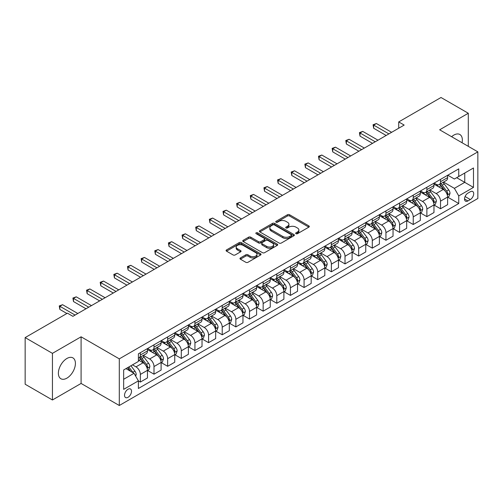 <?xml version="1.0" encoding="UTF-8"?>
<svg xmlns="http://www.w3.org/2000/svg" width="503" height="503" viewBox="0 0 503 503"><rect width="100%" height="100%" fill="white"/><g stroke="black" fill="none" stroke-linecap="round" stroke-linejoin="round"><path stroke-width="0.75" d="M295.984 233.7A1.063 0.61 0 0 0 297.48 233.7L308.867 227.13A1.515 0.874 0 0 0 309.307 226.507A1.515 0.874 0 0 0 308.867 225.891L289.583 214.756A1.515 0.874 0 0 0 287.439 214.756L276.053 221.326A1.063 0.61 0 0 0 275.745 221.76A1.063 0.61 0 0 0 276.053 222.194A1.063 0.61 0 0 0 277.555 222.194L279.027 221.345A4.848 2.798 0 0 1 285.886 221.345L287.49 222.269A4.848 2.798 0 0 1 288.911 224.25A4.848 2.798 0 0 1 287.49 226.231L286.018 227.079A1.063 0.61 0 0 0 285.71 227.513A1.063 0.61 0 0 0 286.018 227.947A1.063 0.61 0 0 0 287.521 227.947L288.992 227.098A4.848 2.798 0 0 1 295.846 227.098L297.455 228.022A4.848 2.798 0 0 1 298.876 230.003A4.848 2.798 0 0 1 297.455 231.984L295.984 232.832A1.063 0.61 0 0 0 295.67 233.266A1.063 0.61 0 0 0 295.984 233.7L295.984 232.832M66.899 378.149A12.041 6.954 120 0 0 74.765 367.542A12.041 6.954 120 0 0 72.922 357.891A12.041 6.954 120 0 0 66.899 358.488A12.041 6.954 120 0 0 59.033 369.095A12.041 6.954 120 0 0 60.882 378.746A12.041 6.954 120 0 0 66.899 378.149M462.056 142.739A12.041 6.954 120 0 0 459.855 134.496A12.041 6.954 120 0 0 453.838 135.093A12.041 6.954 120 0 0 451.619 136.709M128.026 397.307A4.942 2.855 120 0 0 131.252 392.956A4.942 2.855 120 0 0 130.491 388.995A4.942 2.855 120 0 0 128.026 389.24A4.942 2.855 120 0 0 124.794 393.591A4.942 2.855 120 0 0 125.555 397.552A4.942 2.855 120 0 0 128.026 397.307M240.403 257.932A1.515 0.874 0 0 0 239.962 258.548A1.515 0.874 0 0 0 240.403 259.171L245.816 262.296A1.515 0.874 0 0 0 247.96 262.296L260.598 254.996A1.515 0.874 0 0 0 261.044 254.373A1.515 0.874 0 0 0 260.598 253.757L241.314 242.622A1.515 0.874 0 0 0 239.17 242.622L226.532 249.922A1.515 0.874 0 0 0 226.086 250.538A1.515 0.874 0 0 0 226.532 251.16L233.065 254.933A1.515 0.874 0 0 0 235.209 254.933L240.616 251.808A1.515 0.874 0 0 0 241.063 251.192A1.515 0.874 0 0 0 240.616 250.569L237.378 248.702A4.055 2.339 0 0 1 236.19 247.042A4.055 2.339 0 0 1 238.692 244.886A4.055 2.339 0 0 1 243.112 245.389L255.807 252.72A4.055 2.339 0 0 1 256.995 254.373A4.055 2.339 0 0 1 254.493 256.536A4.055 2.339 0 0 1 250.073 256.027L247.96 254.807A1.515 0.874 0 0 0 245.816 254.807L240.403 257.932L240.403 259.171M81.09 336.809L52.438 353.351L25.15 337.595L25.15 384.229L52.438 399.986L81.09 383.443L119.293 405.5L119.293 358.865L81.09 336.809L81.09 383.443M468.299 146.342L468.299 113.257L439.647 129.799L477.85 151.856L119.293 358.865M468.299 113.257L441.012 97.5L398.716 121.921L398.716 128.221M25.15 337.595L67.446 313.18L72.904 316.33L404.173 125.071L398.716 121.921M279.134 243.056A1.515 0.874 0 0 0 281.278 243.056L293.922 235.756A1.515 0.874 0 0 0 294.362 235.14A1.515 0.874 0 0 0 293.922 234.517L274.632 223.382A1.515 0.874 0 0 0 272.494 223.382L259.85 230.682A1.515 0.874 0 0 0 259.403 231.305A1.515 0.874 0 0 0 259.85 231.921L279.134 243.056M256.58 233.926A1.063 0.61 0 0 1 257.655 234.077L257.655 232.82L277.26 244.137A1.515 0.874 0 0 1 277.706 244.754A1.515 0.874 0 0 1 277.26 245.376L264.616 252.676A1.515 0.874 0 0 1 262.472 252.676L243.188 241.541L243.188 240.302A1.515 0.874 0 0 0 242.748 240.924A1.515 0.874 0 0 0 243.188 241.541M243.188 240.302L248.601 237.177A1.515 0.874 0 0 1 250.746 237.177L258.567 241.698A1.515 0.874 0 0 0 260.705 241.698L264.295 239.623A1.515 0.874 0 0 0 264.741 239.007A1.515 0.874 0 0 0 264.295 238.384L256.153 233.688A1.063 0.61 0 0 1 255.845 233.254A1.063 0.61 0 0 1 256.499 232.688A1.063 0.61 0 0 1 257.655 232.82M470.318 191.744L467.916 193.133A4.785 2.76 120 0 0 464.791 197.346A4.785 2.76 120 0 0 465.526 201.181A4.785 2.76 120 0 0 467.916 200.942L470.318 199.559A4.785 2.76 120 0 0 473.442 195.34A4.785 2.76 120 0 0 472.713 191.505A4.785 2.76 120 0 0 470.318 191.744M119.293 405.5L477.85 198.49L477.85 151.856M447.777 175.201L454.385 179.011L458.749 176.496L458.749 168.87L138.394 353.823L138.394 361.45L123.656 369.957L123.656 389.366L138.394 380.859L138.394 388.486L458.749 203.526L458.749 195.906L454.385 188.342L443.527 182.073M458.749 176.496L473.486 167.983L473.486 187.399L458.749 195.906M52.438 353.351L52.438 399.986M456.674 177.691L464.753 182.356L464.753 173.026L473.486 167.983M454.385 188.342L464.753 182.356L473.486 187.399M123.656 379.281L134.024 373.295L125.951 368.636M138.394 380.922L140.356 382.054L140.356 374.433A6.174 3.565 -120 0 0 135.992 366.869L132.496 364.851M140.356 382.054L147.454 377.96L147.454 370.334A6.174 3.565 -120 0 0 143.085 362.77L138.394 360.06M147.618 370.491L154 374.182L154 366.555A6.174 3.565 -120 0 0 149.636 358.991L143.368 355.37M154 374.182L161.098 370.082L161.098 362.456A6.174 3.565 -120 0 0 156.729 354.898L147.454 349.541M161.262 362.613L167.644 366.303L167.644 358.677A6.174 3.565 -120 0 0 163.28 351.113L157.011 347.498M167.644 366.303L174.742 362.204L174.742 354.584A6.174 3.565 -120 0 0 170.372 347.02L161.098 341.663M174.906 354.741L181.287 358.425L181.287 350.798A6.174 3.565 -120 0 0 176.924 343.235L170.655 339.619M181.287 358.425L188.386 354.326L188.386 346.705A6.174 3.565 -120 0 0 184.016 339.141L174.742 333.785M188.55 346.863L194.931 350.547L194.931 342.92A6.174 3.565 -120 0 0 190.568 335.363L184.299 331.741M194.931 350.547L202.03 346.454L202.03 338.827A6.174 3.565 -120 0 0 197.66 331.263L188.386 325.906M202.193 338.984L208.575 342.669L208.575 335.048A6.174 3.565 -120 0 0 204.212 327.484L197.943 323.863M208.575 342.669L215.674 338.576L215.674 330.949A6.174 3.565 -120 0 0 211.304 323.385L202.03 318.028M215.837 331.106L222.219 334.791L222.219 327.17A6.174 3.565 -120 0 0 217.856 319.606L211.587 315.985M222.219 334.791L229.318 330.697L229.318 323.071A6.174 3.565 -120 0 0 224.948 315.507L215.674 310.156M229.481 323.228L235.863 326.919L235.863 319.292A6.174 3.565 -120 0 0 231.499 311.728L225.231 308.113M235.863 326.919L242.962 322.819L242.962 315.192A6.174 3.565 -120 0 0 238.592 307.635L229.318 302.278M243.125 315.35L249.507 319.04L249.507 311.414A6.174 3.565 -120 0 0 245.143 303.85L238.875 300.234M249.507 319.04L256.605 314.941L256.605 307.32A6.174 3.565 -120 0 0 252.236 299.757L242.962 294.4M256.769 307.478L263.151 311.162L263.151 303.535A6.174 3.565 -120 0 0 258.787 295.971L252.519 292.356M263.151 311.162L270.249 307.063L270.249 299.442A6.174 3.565 -120 0 0 265.88 291.878L256.605 286.521M270.413 299.599L276.795 303.284L276.795 295.657A6.174 3.565 -120 0 0 272.431 288.1L266.162 284.478M276.795 303.284L283.893 299.191L283.893 291.564A6.174 3.565 -120 0 0 279.523 284L270.249 278.643M284.057 291.721L290.438 295.406L290.438 287.785A6.174 3.565 -120 0 0 286.075 280.221L279.806 276.6M290.438 295.406L297.537 291.312L297.537 283.686A6.174 3.565 -120 0 0 293.167 276.122L283.893 270.765M297.701 283.843L304.082 287.527L304.082 279.907A6.174 3.565 -120 0 0 299.719 272.343L293.45 268.721M304.082 287.527L311.181 283.434L311.181 275.807A6.174 3.565 -120 0 0 306.811 268.25L297.537 262.893M311.344 275.965L317.726 279.655L317.726 272.029A6.174 3.565 -120 0 0 313.363 264.465L307.094 260.85M317.726 279.655L324.819 275.556L324.819 267.929A6.174 3.565 -120 0 0 320.455 260.372L311.181 255.015M324.988 268.086L331.37 271.777L331.37 264.15A6.174 3.565 -120 0 0 327.007 256.587L320.738 252.971M331.37 271.777L338.462 267.678L338.462 260.057A6.174 3.565 -120 0 0 334.099 252.493L324.819 247.136M338.626 260.214L345.014 263.899L345.014 256.272A6.174 3.565 -120 0 0 340.65 248.715L334.382 245.093M345.014 263.899L352.106 259.806L352.106 252.179A6.174 3.565 -120 0 0 347.743 244.615L338.462 239.258M352.27 252.336L358.658 256.021L358.658 248.394A6.174 3.565 -120 0 0 354.294 240.836L348.026 237.215M358.658 256.021L365.75 251.928L365.75 244.301A6.174 3.565 -120 0 0 361.387 236.737L352.106 231.38M365.914 244.458L372.302 248.142L372.302 240.522A6.174 3.565 -120 0 0 367.938 232.958L361.67 229.337M372.302 248.142L379.394 244.049L379.394 236.423A6.174 3.565 -120 0 0 375.031 228.859L365.75 223.502M379.558 236.58L385.946 240.271L385.946 232.644A6.174 3.565 -120 0 0 381.582 225.08L375.313 221.458M385.946 240.271L393.038 236.171L393.038 228.544A6.174 3.565 -120 0 0 388.674 220.987L379.394 215.63M393.201 228.702L399.589 232.392L399.589 224.766A6.174 3.565 -120 0 0 395.226 217.202L388.957 213.586M399.589 232.392L406.682 228.293L406.682 220.666A6.174 3.565 -120 0 0 402.318 213.109L393.038 207.752M406.845 220.83L413.233 224.514L413.233 216.887A6.174 3.565 -120 0 0 408.87 209.323L402.601 205.708M413.233 224.514L420.326 220.415L420.326 212.794A6.174 3.565 -120 0 0 415.962 205.23L406.682 199.873M420.489 212.951L426.877 216.636L426.877 209.009A6.174 3.565 -120 0 0 422.514 201.451L416.245 197.83M426.877 216.636L433.97 212.543L433.97 204.916A6.174 3.565 -120 0 0 429.606 197.352L420.326 191.995M434.133 205.073L440.521 208.758L440.521 201.131A6.174 3.565 -120 0 0 436.158 193.573L429.889 189.952M440.521 208.758L447.613 204.664L447.613 197.038A6.174 3.565 -120 0 0 443.25 189.474L433.97 184.117M434.133 183.079L436.158 184.243A6.174 3.565 -120 0 0 439.245 184.551A6.174 3.565 -120 0 0 440.521 181.721L440.521 179.395M420.489 190.958L422.514 192.121A6.174 3.565 -120 0 0 425.601 192.429A6.174 3.565 -120 0 0 426.877 189.6L426.877 187.267M406.845 198.836L408.87 199.999A6.174 3.565 -120 0 0 411.957 200.307A6.174 3.565 -120 0 0 413.233 197.478L413.233 195.145M393.201 206.708L395.226 207.877A6.174 3.565 -120 0 0 398.313 208.179A6.174 3.565 -120 0 0 399.589 205.356L399.589 203.023M379.558 214.586L381.582 215.756A6.174 3.565 -120 0 0 384.669 216.057A6.174 3.565 -120 0 0 385.946 213.234L385.946 210.902M365.914 222.464L367.938 223.628A6.174 3.565 -120 0 0 371.025 223.936A6.174 3.565 -120 0 0 372.302 221.113L372.302 218.78M352.27 230.343L354.294 231.506A6.174 3.565 -120 0 0 357.382 231.814A6.174 3.565 -120 0 0 358.658 228.984L358.658 226.658M338.626 238.221L340.65 239.384A6.174 3.565 -120 0 0 343.738 239.692A6.174 3.565 -120 0 0 345.014 236.863L345.014 234.53M324.982 246.099L327.007 247.262A6.174 3.565 -120 0 0 330.094 247.57A6.174 3.565 -120 0 0 331.37 244.741L331.37 242.408M311.344 253.971L313.363 255.14A6.174 3.565 -120 0 0 316.45 255.442A6.174 3.565 -120 0 0 317.726 252.619L317.726 250.287M297.701 261.849L299.719 263.019A6.174 3.565 -120 0 0 302.806 263.321A6.174 3.565 -120 0 0 304.082 260.497L304.082 258.165M284.057 269.727L286.075 270.891A6.174 3.565 -120 0 0 289.162 271.199A6.174 3.565 -120 0 0 290.438 268.376L290.438 266.043M270.413 277.606L272.431 278.769A6.174 3.565 -120 0 0 275.518 279.077A6.174 3.565 -120 0 0 276.795 276.248L276.795 273.921M256.769 285.484L258.787 286.647A6.174 3.565 -120 0 0 261.874 286.955A6.174 3.565 -120 0 0 263.151 284.126L263.151 281.793M243.125 293.362L245.143 294.525A6.174 3.565 -120 0 0 248.231 294.833A6.174 3.565 -120 0 0 249.507 292.004L249.507 289.671M229.481 301.234L231.499 302.404A6.174 3.565 -120 0 0 234.587 302.705A6.174 3.565 -120 0 0 235.863 299.882L235.863 297.55M215.837 309.112L217.856 310.282A6.174 3.565 -120 0 0 220.943 310.584A6.174 3.565 -120 0 0 222.219 307.761L222.219 305.428M202.193 316.991L204.212 318.154A6.174 3.565 -120 0 0 207.299 318.462A6.174 3.565 -120 0 0 208.575 315.632L208.575 313.306M188.55 324.869L190.568 326.032A6.174 3.565 -120 0 0 193.655 326.34A6.174 3.565 -120 0 0 194.931 323.511L194.931 321.178M174.906 332.747L176.924 333.91A6.174 3.565 -120 0 0 180.011 334.218A6.174 3.565 -120 0 0 181.287 331.389L181.287 329.056M161.262 340.619L163.28 341.789A6.174 3.565 -120 0 0 166.367 342.097A6.174 3.565 -120 0 0 167.644 339.267L167.644 336.935M147.618 348.497L149.636 349.667A6.174 3.565 -120 0 0 152.723 349.969A6.174 3.565 -120 0 0 154 347.145L154 344.813M447.777 197.195L458.749 203.526M439.245 184.551L446.337 180.458A6.174 3.565 -120 0 0 447.613 177.628L447.613 175.296M425.601 192.429L432.693 188.329A6.174 3.565 -120 0 0 433.97 185.506L433.97 183.174M411.957 200.307L419.049 196.208A6.174 3.565 -120 0 0 420.326 193.385L420.326 191.052M398.313 208.179L405.405 204.086A6.174 3.565 -120 0 0 406.682 201.257L406.682 198.93M384.669 216.057L391.762 211.964A6.174 3.565 -120 0 0 393.038 209.135L393.038 206.802M371.025 223.936L378.118 219.842A6.174 3.565 -120 0 0 379.394 217.013L379.394 214.68M357.382 231.814L364.474 227.714A6.174 3.565 -120 0 0 365.75 224.891L365.75 222.559M343.738 239.692L350.83 235.593A6.174 3.565 -120 0 0 352.106 232.77L352.106 230.437M330.094 247.57L337.186 243.471A6.174 3.565 -120 0 0 338.462 240.648L338.462 238.315M316.45 255.442L323.542 251.349A6.174 3.565 -120 0 0 324.819 248.52L324.819 246.193M302.806 263.321L309.898 259.227A6.174 3.565 -120 0 0 311.181 256.398L311.181 254.065M289.162 271.199L296.254 267.106A6.174 3.565 -120 0 0 297.537 264.276L297.537 261.944M275.518 279.077L282.611 274.978A6.174 3.565 -120 0 0 283.893 272.154L283.893 269.822M261.874 286.955L268.967 282.856A6.174 3.565 -120 0 0 270.249 280.033L270.249 277.7M248.231 294.833L255.323 290.734A6.174 3.565 -120 0 0 256.605 287.911L256.605 285.578M234.587 302.705L241.679 298.612A6.174 3.565 -120 0 0 242.962 295.783L242.962 293.456M220.943 310.584L228.035 306.49A6.174 3.565 -120 0 0 229.318 303.661L229.318 301.328M207.299 318.462L214.391 314.369A6.174 3.565 -120 0 0 215.674 311.539L215.674 309.207M193.655 326.34L200.747 322.241A6.174 3.565 -120 0 0 202.03 319.418L202.03 317.085M180.011 334.218L187.103 330.119A6.174 3.565 -120 0 0 188.386 327.296L188.386 324.963M166.367 342.097L173.46 337.997A6.174 3.565 -120 0 0 174.742 335.174L174.742 332.841M152.723 349.969L159.816 345.875A6.174 3.565 -120 0 0 161.098 343.046L161.098 340.713M138.394 358.098A6.174 3.565 -120 0 0 139.079 357.847L146.172 353.754A6.174 3.565 -120 0 0 147.454 350.924L147.454 348.592M139.079 357.847A6.174 3.565 -120 0 0 140.356 355.024L140.356 352.691M134.024 373.295L138.394 380.859M296.405 233.851L297.455 233.241A4.848 2.798 0 0 0 298.876 231.267L298.876 230.003M288.911 224.25L288.911 225.514A4.848 2.798 0 0 1 287.49 227.488L286.44 228.098M308.848 227.142L289.583 216.02A1.515 0.874 0 0 0 287.439 216.02L276.48 222.345M293.897 235.769L274.632 224.646A1.515 0.874 0 0 0 272.494 224.646L259.869 231.933M291.243 235.574A1.063 0.61 0 0 0 291.551 235.14A1.063 0.61 0 0 0 291.243 234.706L274.311 224.929A1.063 0.61 0 0 0 272.815 224.929L271.262 225.828A4.848 2.798 0 0 0 269.841 227.809A4.848 2.798 0 0 0 271.262 229.789L282.831 236.467A4.848 2.798 0 0 0 289.69 236.467L291.243 235.574L291.243 236.831A1.063 0.61 0 0 0 291.551 236.397L291.551 235.14M269.841 227.809L269.841 229.066A4.848 2.798 0 0 0 271.262 231.047L271.262 229.789M291.243 236.831L289.69 237.73A4.848 2.798 0 0 1 282.831 237.73L271.262 231.047M243.207 241.553L248.601 238.441L248.601 237.177M264.741 239.007L264.741 240.264A1.515 0.874 0 0 1 264.295 240.88L260.705 242.955A1.515 0.874 0 0 1 258.567 242.955L250.746 238.441A1.515 0.874 0 0 0 248.601 238.441M257.655 234.077L277.241 245.389M266.678 246.382A4.055 2.339 0 0 0 271.098 246.885A4.055 2.339 0 0 0 273.601 244.728A4.055 2.339 0 0 0 272.412 243.068L267.936 240.491A1.515 0.874 0 0 0 265.798 240.491L262.208 242.559A1.515 0.874 0 0 0 261.761 243.182A1.515 0.874 0 0 0 262.208 243.798L266.678 246.382L266.678 247.639A4.055 2.339 0 0 0 271.098 248.149A4.055 2.339 0 0 0 273.601 245.986L273.601 244.728M261.761 243.182L261.761 244.439A1.515 0.874 0 0 0 262.208 245.055L262.208 243.798M266.678 247.639L262.208 245.055M256.995 254.373L256.995 255.637A4.055 2.339 0 0 1 254.493 257.8A4.055 2.339 0 0 1 250.073 257.291L247.96 256.071A1.515 0.874 0 0 0 245.816 256.071L240.421 259.183M236.19 247.042L236.19 248.306A4.055 2.339 0 0 0 237.378 249.96L237.378 248.702M240.597 251.821L237.378 249.96M260.598 253.757L260.598 254.996L241.314 243.886A1.515 0.874 0 0 0 239.17 243.886L226.551 251.173M447.613 197.289L448.928 196.535L450.015 193.385A4.093 2.364 -120 0 0 448.714 189.901L444.25 183.947A11.808 6.816 -120 0 0 442.961 182.4M438.528 186.751A11.808 6.816 -120 0 0 436.107 184.217M447.242 194.787L447.808 193.554A4.093 2.364 -120 0 0 446.639 191.096L442.175 185.142A11.808 6.816 -120 0 0 440.886 183.601M439.792 184.236A9.802 5.659 60 0 1 441.401 186.066L445.174 191.102M439.578 184.356A11.808 6.816 60 0 1 440.867 185.896L443.835 189.857M388.894 133.892L373.666 125.102L376.395 123.531L391.623 132.32M386.166 135.47L373.666 128.252L373.666 125.102L373.069 124.757L376.395 123.531M373.666 128.252L373.069 124.757M433.97 205.167L435.284 204.413L436.371 201.257A4.093 2.364 -120 0 0 435.07 197.773L430.606 191.825A11.808 6.816 -120 0 0 429.317 190.279M424.884 194.623A11.808 6.816 -120 0 0 422.463 192.096M433.599 202.659L434.164 201.433A4.093 2.364 -120 0 0 432.995 198.974L428.531 193.02A11.808 6.816 -120 0 0 427.242 191.48M426.148 192.108A9.802 5.659 60 0 1 427.757 193.938L431.53 198.981M425.934 192.234A11.808 6.816 60 0 1 427.223 193.774L430.191 197.736M420.326 213.046L421.64 212.285L422.727 209.135A4.093 2.364 -120 0 0 421.426 205.652L416.962 199.697A11.808 6.816 -120 0 0 415.673 198.157M411.24 202.502A11.808 6.816 -120 0 0 408.82 199.974M419.955 210.537L420.521 209.311A4.093 2.364 -120 0 0 419.351 206.852L414.887 200.898A11.808 6.816 -120 0 0 413.598 199.351M412.504 199.987A9.802 5.659 60 0 1 414.114 201.816L417.886 206.859M412.29 200.112A11.808 6.816 60 0 1 413.579 201.653L416.547 205.614M406.682 220.924L407.996 220.163L409.084 217.013A4.093 2.364 -120 0 0 407.782 213.53L403.318 207.576A11.808 6.816 -120 0 0 402.029 206.035M397.596 210.38A11.808 6.816 -120 0 0 395.176 207.852M406.311 218.415L406.877 217.189A4.093 2.364 -120 0 0 405.707 214.731L401.243 208.776A11.808 6.816 -120 0 0 399.96 207.23M398.86 207.865A9.802 5.659 60 0 1 400.47 209.694L404.242 214.731M398.646 207.991A11.808 6.816 60 0 1 399.935 209.531L402.903 213.486M375.251 141.771L360.022 132.981L362.751 131.402L377.979 140.192M372.522 143.349L360.022 136.131L360.022 132.981L359.425 132.635L362.751 131.402M360.022 136.131L359.425 132.635M361.607 149.649L346.378 140.859L349.107 139.281L364.335 148.071M358.878 151.221L346.378 144.009L346.378 140.859L345.781 140.513L349.107 139.281M346.378 144.009L345.781 140.513M347.963 157.527L332.735 148.737L335.463 147.159L350.692 155.949M345.234 159.099L332.735 151.887L332.735 148.737L332.137 148.385L335.463 147.159M332.735 151.887L332.137 148.385M393.038 228.796L394.352 228.041L395.44 224.891A4.093 2.364 -120 0 0 394.138 221.408L389.674 215.454A11.808 6.816 -120 0 0 388.385 213.913M383.952 218.258A11.808 6.816 -120 0 0 381.532 215.73M392.667 226.293L393.233 225.067A4.093 2.364 -120 0 0 392.063 222.603L387.599 216.655A11.808 6.816 -120 0 0 386.317 215.108M385.216 215.743A9.802 5.659 60 0 1 386.826 217.573L390.598 222.609M385.002 215.862A11.808 6.816 60 0 1 386.291 217.409L389.259 221.364M334.319 165.405L319.091 156.609L321.819 155.037L337.048 163.827M331.59 166.977L319.091 159.765L319.091 156.609L318.493 156.263L321.819 155.037M319.091 159.765L318.493 156.263M379.394 236.674L380.708 235.92L381.796 232.77A4.093 2.364 -120 0 0 380.494 229.286L376.03 223.332A11.808 6.816 -120 0 0 374.741 221.785M370.309 226.136A11.808 6.816 -120 0 0 367.888 223.602M379.023 234.172L379.589 232.939A4.093 2.364 -120 0 0 378.419 230.481L373.955 224.527A11.808 6.816 -120 0 0 372.673 222.986M371.572 223.621A9.802 5.659 60 0 1 373.182 225.451L376.954 230.487M371.359 223.741A11.808 6.816 60 0 1 372.648 225.287L375.615 229.242M365.75 244.552L367.064 243.798L368.152 240.648A4.093 2.364 -120 0 0 366.85 237.165L362.386 231.21A11.808 6.816 -120 0 0 361.097 229.664M356.665 234.014A11.808 6.816 -120 0 0 354.244 231.481M365.379 242.05L365.945 240.818A4.093 2.364 -120 0 0 364.776 238.359L360.318 232.405A11.808 6.816 -120 0 0 359.029 230.864M357.929 231.499A9.802 5.659 60 0 1 359.538 233.329L363.311 238.365M357.715 231.619A11.808 6.816 60 0 1 359.004 233.159L361.971 237.12M352.106 252.431L353.42 251.676L354.508 248.52A4.093 2.364 -120 0 0 353.207 245.036L348.742 239.088A11.808 6.816 -120 0 0 347.454 237.542M343.021 241.886A11.808 6.816 -120 0 0 340.6 239.359M351.735 249.922L352.301 248.696A4.093 2.364 -120 0 0 351.132 246.237L346.674 240.283A11.808 6.816 -120 0 0 345.385 238.743M344.285 239.371A9.802 5.659 60 0 1 345.894 241.201L349.667 246.244M344.071 239.497A11.808 6.816 60 0 1 345.36 241.038L348.328 244.999M338.462 260.309L339.776 259.548L340.864 256.398A4.093 2.364 -120 0 0 339.563 252.915L335.099 246.96A11.808 6.816 -120 0 0 333.81 245.42M329.377 249.765A11.808 6.816 -120 0 0 326.963 247.237M338.091 257.8L338.657 256.574A4.093 2.364 -120 0 0 337.488 254.116L333.03 248.161A11.808 6.816 -120 0 0 331.741 246.615M330.641 247.25A9.802 5.659 60 0 1 332.25 249.079L336.023 254.122M330.427 247.375A11.808 6.816 60 0 1 331.716 248.916L334.684 252.877M324.819 268.187L326.133 267.426L327.22 264.276A4.093 2.364 -120 0 0 325.919 260.793L321.455 254.839A11.808 6.816 -120 0 0 320.166 253.298M315.733 257.643A11.808 6.816 -120 0 0 313.319 255.115M324.448 265.678L325.013 264.452A4.093 2.364 -120 0 0 323.844 261.994L319.386 256.04A11.808 6.816 -120 0 0 318.097 254.493M316.997 255.128A9.802 5.659 60 0 1 318.606 256.958L322.379 261.994M316.783 255.247A11.808 6.816 60 0 1 318.072 256.794L321.04 260.749M320.675 173.277L305.447 164.487L308.176 162.915L323.404 171.705M317.946 174.855L305.447 167.637L305.447 164.487L304.849 164.141L308.176 162.915M305.447 167.637L304.849 164.141M307.031 181.155L291.803 172.366L294.532 170.787L309.76 179.584M304.302 182.734L291.803 175.516L291.803 172.366L291.206 172.02L294.532 170.787M291.803 175.516L291.206 172.02M293.387 189.034L278.159 180.244L280.888 178.666L296.116 187.456M290.659 190.612L278.159 183.394L278.159 180.244L277.562 179.898L280.888 178.666M278.159 183.394L277.562 179.898M279.743 196.912L264.515 188.122L267.244 186.544L282.472 195.334M277.015 198.484L264.515 191.272L264.515 188.122L263.918 187.776L267.244 186.544M264.515 191.272L263.918 187.776M266.1 204.79L250.871 196L253.6 194.422L268.828 203.212M263.371 206.362L250.871 199.15L250.871 196L250.274 195.648L253.6 194.422M250.871 199.15L250.274 195.648M311.181 276.059L312.489 275.304L313.576 272.154A4.093 2.364 -120 0 0 312.275 268.671L307.811 262.717A11.808 6.816 -120 0 0 306.522 261.176M302.089 265.521A11.808 6.816 -120 0 0 299.675 262.987M310.804 273.557L311.37 272.33A4.093 2.364 -120 0 0 310.2 269.866L305.742 263.912A11.808 6.816 -120 0 0 304.453 262.371M303.353 263.006A9.802 5.659 60 0 1 304.963 264.836L308.735 269.872M303.139 263.126A11.808 6.816 60 0 1 304.428 264.672L307.396 268.627M252.456 212.668L237.227 203.872L239.956 202.3L255.184 211.09M249.727 214.24L237.227 207.029L237.227 203.872L236.63 203.526L239.956 202.3M237.227 207.029L236.63 203.526M297.537 283.937L298.845 283.183L299.933 280.033A4.093 2.364 -120 0 0 298.631 276.549L294.167 270.595A11.808 6.816 -120 0 0 292.878 269.048M288.445 273.399A11.808 6.816 -120 0 0 286.031 270.865M297.16 281.435L297.726 280.202A4.093 2.364 -120 0 0 296.556 277.744L292.098 271.79A11.808 6.816 -120 0 0 290.809 270.249M289.709 270.884A9.802 5.659 60 0 1 291.319 272.714L295.091 277.75M289.495 271.004A11.808 6.816 60 0 1 290.784 272.551L293.752 276.505M238.812 220.54L223.584 211.75L226.312 210.179L241.541 218.968M236.083 222.119L223.584 214.9L223.584 211.75L222.986 211.405L226.312 210.179M223.584 214.9L222.986 211.405M283.893 291.815L285.201 291.061L286.289 287.911A4.093 2.364 -120 0 0 284.987 284.428L280.523 278.473A11.808 6.816 -120 0 0 279.24 276.927M274.801 281.278A11.808 6.816 -120 0 0 272.387 278.744M283.516 289.313L284.082 288.081A4.093 2.364 -120 0 0 282.912 285.622L278.455 279.668A11.808 6.816 -120 0 0 277.166 278.128M276.065 278.763A9.802 5.659 60 0 1 277.675 280.592L281.447 285.629M275.851 278.882A11.808 6.816 60 0 1 277.14 280.423L280.108 284.384M225.168 228.419L209.94 219.629L212.668 218.051L227.897 226.847M222.439 229.997L209.94 222.779L209.94 219.629L209.342 219.283L212.668 218.051M209.94 222.779L209.342 219.283M270.249 299.694L271.557 298.939L272.645 295.783A4.093 2.364 -120 0 0 271.343 292.3L266.879 286.352A11.808 6.816 -120 0 0 265.597 284.805M261.158 289.15A11.808 6.816 -120 0 0 258.743 286.622M269.872 297.185L270.438 295.959A4.093 2.364 -120 0 0 269.268 293.501L264.811 287.546A11.808 6.816 -120 0 0 263.522 286.006M262.421 286.635A9.802 5.659 60 0 1 264.031 288.464L267.803 293.507M262.208 286.76A11.808 6.816 60 0 1 263.497 288.301L266.464 292.262M211.524 236.297L196.296 227.507L199.025 225.929L214.253 234.719M208.795 237.875L196.296 230.657L196.296 227.507L195.698 227.161L199.025 225.929M196.296 230.657L195.698 227.161M256.605 307.572L257.913 306.811L259.001 303.661A4.093 2.364 -120 0 0 257.699 300.178L253.235 294.224A11.808 6.816 -120 0 0 251.953 292.683M247.514 297.028A11.808 6.816 -120 0 0 245.099 294.5M256.228 305.063L256.794 303.837A4.093 2.364 -120 0 0 255.625 301.379L251.167 295.424A11.808 6.816 -120 0 0 249.878 293.878M248.778 294.513A9.802 5.659 60 0 1 250.387 296.342L254.16 301.379M248.564 294.639A11.808 6.816 60 0 1 249.853 296.179L252.82 300.14M197.88 244.175L182.652 235.385L185.381 233.807L200.609 242.597M195.151 245.747L182.652 238.535L182.652 235.385L182.055 235.039L185.381 233.807M182.652 238.535L182.055 235.039M242.962 315.444L244.269 314.689L245.357 311.539A4.093 2.364 -120 0 0 244.056 308.056L239.598 302.102A11.808 6.816 -120 0 0 238.309 300.561M233.87 304.906A11.808 6.816 -120 0 0 231.455 302.378M242.584 312.941L243.15 311.715A4.093 2.364 -120 0 0 241.981 309.251L237.523 303.303A11.808 6.816 -120 0 0 236.234 301.756M235.134 302.391A9.802 5.659 60 0 1 236.743 304.221L240.516 309.257M234.92 302.51A11.808 6.816 60 0 1 236.209 304.057L239.177 308.012M184.236 252.053L169.008 243.263L171.737 241.685L186.965 250.475M181.508 253.625L169.008 246.413L169.008 243.263L168.411 242.911L171.737 241.685M169.008 246.413L168.411 242.911M229.318 323.322L230.626 322.568L231.713 319.418A4.093 2.364 -120 0 0 230.412 315.934L225.954 309.98A11.808 6.816 -120 0 0 224.665 308.44M220.226 312.784A11.808 6.816 -120 0 0 217.812 310.25M228.94 320.82L229.506 319.594A4.093 2.364 -120 0 0 228.337 317.129L223.879 311.175A11.808 6.816 -120 0 0 222.59 309.634M221.49 310.269A9.802 5.659 60 0 1 223.099 312.099L226.872 317.135M221.276 310.389A11.808 6.816 60 0 1 222.565 311.935L225.533 315.89M215.674 331.2L216.982 330.446L218.069 327.296A4.093 2.364 -120 0 0 216.768 323.813L212.31 317.858A11.808 6.816 -120 0 0 211.021 316.312M206.582 320.663A11.808 6.816 -120 0 0 204.168 318.129M215.297 328.698L215.862 327.466A4.093 2.364 -120 0 0 214.693 325.007L210.235 319.053A11.808 6.816 -120 0 0 208.946 317.512M207.846 318.148A9.802 5.659 60 0 1 209.455 319.977L213.228 325.013M207.632 318.267A11.808 6.816 60 0 1 208.921 319.814L211.889 323.769M202.03 339.079L203.338 338.324L204.425 335.174A4.093 2.364 -120 0 0 203.124 331.691L198.666 325.737A11.808 6.816 -120 0 0 197.377 324.19M192.938 328.541A11.808 6.816 -120 0 0 190.524 326.007M201.653 336.57L202.219 335.344A4.093 2.364 -120 0 0 201.049 332.885L196.591 326.931A11.808 6.816 -120 0 0 195.302 325.391M194.202 326.026A9.802 5.659 60 0 1 195.812 327.855L199.584 332.892M193.988 326.145A11.808 6.816 60 0 1 195.277 327.686L198.245 331.647M188.386 346.957L189.694 346.202L190.782 343.046A4.093 2.364 -120 0 0 189.48 339.563L185.022 333.608A11.808 6.816 -120 0 0 183.733 332.068M179.294 336.413A11.808 6.816 -120 0 0 176.88 333.885M188.009 344.448L188.575 343.222A4.093 2.364 -120 0 0 187.405 340.764L182.947 334.809A11.808 6.816 -120 0 0 181.658 333.263M180.558 333.898A9.802 5.659 60 0 1 182.168 335.727L185.94 340.77M180.344 334.023A11.808 6.816 60 0 1 181.633 335.564L184.601 339.525M174.742 354.835L176.05 354.074L177.144 350.924A4.093 2.364 -120 0 0 175.836 347.441L171.378 341.487A11.808 6.816 -120 0 0 170.089 339.946M165.65 344.291A11.808 6.816 -120 0 0 163.236 341.763M174.365 352.326L174.931 351.1A4.093 2.364 -120 0 0 173.761 348.642L169.304 342.688A11.808 6.816 -120 0 0 168.015 341.141M166.914 341.776A9.802 5.659 60 0 1 168.524 343.606L172.296 348.642M166.707 341.902A11.808 6.816 60 0 1 167.989 343.442L170.957 347.403M170.592 259.925L155.364 251.135L158.093 249.563L173.321 258.353M167.864 261.503L155.364 254.285L155.364 251.135L154.767 250.79L158.093 249.563M155.364 254.285L154.767 250.79M156.949 267.803L141.72 259.014L144.449 257.442L159.677 266.232M154.22 269.382L141.72 262.164L141.72 259.014L141.123 258.668L144.449 257.442M141.72 262.164L141.123 258.668M143.305 275.682L128.076 266.892L130.805 265.314L146.033 274.11M140.576 277.26L128.076 270.042L128.076 266.892L127.479 266.546L130.805 265.314M128.076 270.042L127.479 266.546M129.661 283.56L114.433 274.77L117.161 273.192L132.39 281.982M126.932 285.138L114.433 277.92L114.433 274.77L113.835 274.424L117.161 273.192M114.433 277.92L113.835 274.424M116.017 291.438L100.789 282.648L103.517 281.07L118.746 289.86M113.288 293.01L100.789 285.798L100.789 282.648L100.191 282.302L103.517 281.07M100.789 285.798L100.191 282.302M161.098 362.707L162.406 361.953L163.5 358.802A4.093 2.364 -120 0 0 162.192 355.319L157.735 349.365A11.808 6.816 -120 0 0 156.446 347.825M152.007 352.169A11.808 6.816 -120 0 0 149.592 349.642M160.721 360.205L161.287 358.979A4.093 2.364 -120 0 0 160.117 356.514L155.66 350.566A11.808 6.816 -120 0 0 154.371 349.019M153.27 349.654A9.802 5.659 60 0 1 154.88 351.484L158.652 356.52M153.063 349.774A11.808 6.816 60 0 1 154.346 351.32L157.313 355.275M102.373 299.316L87.145 290.52L89.874 288.948L105.102 297.738M99.644 300.888L87.145 293.677L87.145 290.52L86.547 290.174L89.874 288.948M87.145 293.677L86.547 290.174M147.454 370.585L148.762 369.831L149.856 366.681A4.093 2.364 -120 0 0 148.548 363.197L144.091 357.243A11.808 6.816 -120 0 0 142.802 355.703M147.077 368.083L147.643 366.857A4.093 2.364 -120 0 0 146.474 364.392L142.016 358.438A11.808 6.816 -120 0 0 140.727 356.897M139.627 357.532A9.802 5.659 60 0 1 141.236 359.362L145.009 364.398M139.419 357.652A11.808 6.816 60 0 1 140.702 359.199L143.669 363.153M88.729 307.188L73.501 298.398L76.23 296.827L91.458 305.617M86 308.767L73.501 301.549L73.501 298.398L72.904 298.053L76.23 296.827M73.501 301.549L72.904 298.053M135.665 376.131L136.212 374.559A4.093 2.364 -120 0 0 134.905 371.076L130.925 365.763M133.201 372.817A4.093 2.364 -120 0 0 132.83 372.27L128.85 366.957M127.825 367.548L130.686 371.365M127.542 367.712L129.969 370.95M75.085 315.067L59.857 306.277L62.586 304.705L77.814 313.495M66.899 313.495L59.857 309.427L59.857 306.277L59.26 305.931L62.586 304.705M59.857 309.427L59.26 305.931M135.992 366.869L143.085 362.77M149.636 358.991L156.729 354.898M163.28 351.113L170.372 347.02M176.924 343.235L184.016 339.141M190.568 335.363L197.66 331.263M204.212 327.484L211.304 323.385M217.856 319.606L224.948 315.507M231.499 311.728L238.592 307.635M245.143 303.85L252.236 299.757M258.787 295.971L265.88 291.878M272.431 288.1L279.523 284M286.075 280.221L293.167 276.122M299.719 272.343L306.811 268.25M313.363 264.465L320.455 260.372M327.007 256.587L334.099 252.493M340.65 248.715L347.743 244.615M354.294 240.836L361.387 236.737M367.938 232.958L375.031 228.859M381.582 225.08L388.674 220.987M395.226 217.202L402.318 213.109M408.87 209.323L415.962 205.23M422.514 201.451L429.606 197.352M436.158 193.573L443.25 189.474M440.521 181.721L447.613 177.628M440.521 201.131L447.613 197.038M426.877 209.009L433.97 204.916M426.877 189.6L433.97 185.506M413.233 216.887L420.326 212.794M413.233 197.478L420.326 193.385M399.589 224.766L406.682 220.666M399.589 205.356L406.682 201.257M385.946 232.644L393.038 228.544M385.946 213.234L393.038 209.135M372.302 240.522L379.394 236.423M372.302 221.113L379.394 217.013M358.658 248.394L365.75 244.301M358.658 228.984L365.75 224.891M345.014 256.272L352.106 252.179M345.014 236.863L352.106 232.77M331.37 264.15L338.462 260.057M331.37 244.741L338.462 240.648M317.726 272.029L324.819 267.929M317.726 252.619L324.819 248.52M304.082 279.907L311.181 275.807M304.082 260.497L311.181 256.398M290.438 287.785L297.537 283.686M290.438 268.376L297.537 264.276M276.795 295.657L283.893 291.564M276.795 276.248L283.893 272.154M263.151 303.535L270.249 299.442M263.151 284.126L270.249 280.033M249.507 311.414L256.605 307.32M249.507 292.004L256.605 287.911M235.863 319.292L242.962 315.192M235.863 299.882L242.962 295.783M222.219 327.17L229.318 323.071M222.219 307.761L229.318 303.661M208.575 335.048L215.674 330.949M208.575 315.632L215.674 311.539M194.931 342.92L202.03 338.827M194.931 323.511L202.03 319.418M181.287 350.798L188.386 346.705M181.287 331.389L188.386 327.296M167.644 358.677L174.742 354.584M167.644 339.267L174.742 335.174M154 366.555L161.098 362.456M154 347.145L161.098 343.046M140.356 374.433L147.454 370.334M140.356 355.024L147.454 350.924M465.086 196.535L470.318 199.559M464.533 198.993L467.916 200.942M297.455 233.241L297.455 231.984M286.018 227.947L286.018 227.079M287.49 227.488L287.49 226.231M276.053 222.194L276.053 221.326M287.439 216.02L287.439 214.756M289.583 216.02L289.583 214.756M308.867 227.13L308.867 225.891M259.85 231.921L259.85 230.682M272.494 224.646L272.494 223.382M274.632 224.646L274.632 223.382M293.922 235.756L293.922 234.517M282.831 237.73L282.831 236.467M289.69 237.73L289.69 236.467M250.746 238.441L250.746 237.177M258.567 242.955L258.567 241.698M260.705 242.955L260.705 241.698M264.295 240.88L264.295 239.623M277.26 245.376L277.26 244.137M245.816 256.071L245.816 254.807M247.96 256.071L247.96 254.807M250.073 257.291L250.073 256.027M240.616 251.808L240.616 250.569M226.532 251.16L226.532 249.922M239.17 243.886L239.17 242.622M241.314 243.886L241.314 242.622M447.312 195.007L449.99 193.46M442.175 185.142L444.25 183.947M438.962 186.997L440.867 185.896M446.639 191.096L448.714 189.901M446.312 192.693L447.808 193.554M433.668 202.885L436.346 201.338M428.531 193.02L430.606 191.825M425.318 194.875L427.223 193.774M432.995 198.974L435.07 197.773M432.668 200.571L434.164 201.433M420.024 210.763L422.702 209.217M414.887 200.898L416.962 199.697M411.674 202.753L413.579 201.653M419.351 206.852L421.426 205.652M419.024 208.449L420.521 209.311M406.38 218.642L409.058 217.095M401.243 208.776L403.318 207.576M398.03 210.631L399.935 209.531M405.707 214.731L407.782 213.53M405.38 216.328L406.877 217.189M392.736 226.52L395.415 224.973M387.599 216.655L389.674 215.454M384.386 218.509L386.291 217.409M392.063 222.603L394.138 221.408M391.736 224.2L393.233 225.067M379.092 234.392L381.771 232.845M373.955 224.527L376.03 223.332M370.742 226.388L372.648 225.287M378.419 230.481L380.494 229.286M378.093 232.078L379.589 232.939M365.448 242.27L368.127 240.723M360.318 232.405L362.386 231.21M357.099 234.26L359.004 233.159M364.776 238.359L366.85 237.165M364.449 239.956L365.945 240.818M351.804 250.148L354.483 248.601M346.674 240.283L348.742 239.088M343.455 242.138L345.36 241.038M351.132 246.237L353.207 245.036M350.805 247.834L352.301 248.696M338.161 258.026L340.839 256.48M333.03 248.161L335.099 246.96M329.811 250.016L331.716 248.916M337.488 254.116L339.563 252.915M337.161 255.713L338.657 256.574M324.517 265.905L327.195 264.358M319.386 256.04L321.455 254.839M316.167 257.894L318.072 256.794M323.844 261.994L325.919 260.793M323.517 263.591L325.013 264.452M310.873 273.783L313.551 272.23M305.742 263.912L307.811 262.717M302.523 265.773L304.428 264.672M310.2 269.866L312.275 268.671M309.873 271.463L311.37 272.33M297.229 281.655L299.907 280.108M292.098 271.79L294.167 270.595M288.879 273.651L290.784 272.551M296.556 277.744L298.631 276.549M296.229 279.341L297.726 280.202M283.585 289.533L286.264 287.986M278.455 279.668L280.523 278.473M275.235 281.523L277.14 280.423M282.912 285.622L284.987 284.428M282.585 287.219L284.082 288.081M269.941 297.411L272.62 295.865M264.811 287.546L266.879 286.352M261.591 289.401L263.497 288.301M269.268 293.501L271.343 292.3M268.942 295.098L270.438 295.959M256.297 305.29L258.976 303.743M251.167 295.424L253.235 294.224M247.948 297.279L249.853 296.179M255.625 301.379L257.699 300.178M255.298 302.976L256.794 303.837M242.653 313.168L245.332 311.621M237.523 303.303L239.598 302.102M234.304 305.158L236.209 304.057M241.981 309.251L244.056 308.056M241.654 310.854L243.15 311.715M229.01 321.04L231.688 319.493M223.879 311.175L225.954 309.98M220.66 313.036L222.565 311.935M228.337 317.129L230.412 315.934M228.01 318.726L229.506 319.594M215.366 328.918L218.044 327.371M210.235 319.053L212.31 317.858M207.016 320.914L208.921 319.814M214.693 325.007L216.768 323.813M214.366 326.604L215.862 327.466M201.722 336.796L204.4 335.25M196.591 326.931L198.666 325.737M193.372 328.786L195.277 327.686M201.049 332.885L203.124 331.691M200.722 334.482L202.219 335.344M188.078 344.674L190.756 343.128M182.947 334.809L185.022 333.608M179.728 336.664L181.633 335.564M187.405 340.764L189.48 339.563M187.085 342.361L188.575 343.222M174.434 352.553L177.113 351.006M169.304 342.688L171.378 341.487M166.084 344.542L167.989 343.442M173.761 348.642L175.836 347.441M173.441 350.239L174.931 351.1M160.79 360.431L163.469 358.884M155.66 350.566L157.735 349.365M152.44 352.421L154.346 351.32M160.117 356.514L162.192 355.319M159.797 358.111L161.287 358.979M147.146 368.303L149.825 366.756M142.016 358.438L144.091 357.243M138.797 360.299L140.702 359.199M146.474 364.392L148.548 363.197M146.153 365.989L147.643 366.857M135.144 375.232L136.181 374.634M132.83 372.27L134.905 371.076"/></g></svg>
